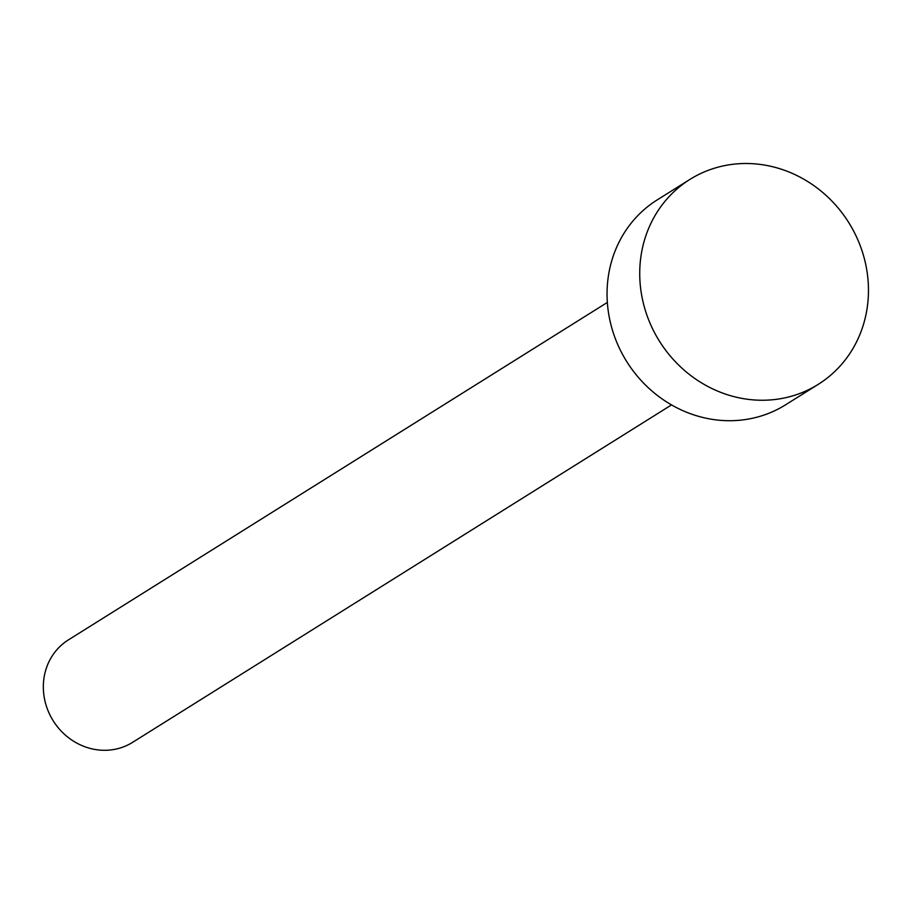 <?xml version="1.0" encoding="UTF-8"?>
<svg xmlns="http://www.w3.org/2000/svg" width="914" height="914" viewBox="0 0 914 914"><rect width="100%" height="100%" fill="white"/><g stroke="black" fill="none" stroke-linecap="round" stroke-linejoin="round"><path stroke-width="1.37" d="M671.504 404.913L132.587 742.351A60.45 55.845 -122.1 0 1 47.768 710.041A60.45 55.845 -122.1 0 1 68.424 639.88L607.342 302.443M818.259 384.348L785.583 404.811A120.899 111.702 -122.1 0 1 615.933 340.191A120.899 111.702 -122.1 0 1 657.257 199.869L689.933 179.407A120.899 111.702 -122.1 0 1 859.583 244.027A120.899 111.702 -122.1 0 1 818.259 384.348A120.899 111.702 -122.1 0 1 648.609 319.729A120.899 111.702 -122.1 0 1 689.933 179.407"/></g></svg>

